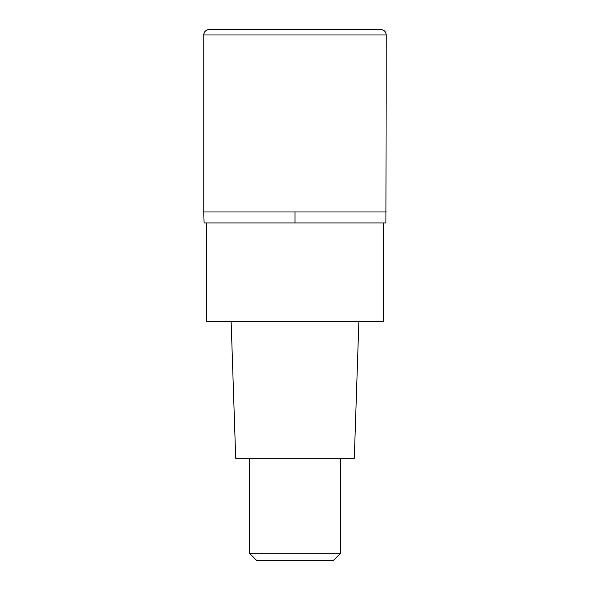 <?xml version="1.0" encoding="UTF-8"?>
<svg xmlns="http://www.w3.org/2000/svg" width="590" height="590" viewBox="0 0 590 590"><rect width="100%" height="100%" fill="white"/><g stroke="black" fill="none" stroke-linecap="round" stroke-linejoin="round"><path stroke-width="0.89" d="M295 211.972L386.236 211.972L203.764 211.972L295 211.972L295 222.924L385.912 222.924L386.236 34.972L203.764 34.972L203.764 211.972L203.764 34.972C204.088 31.646 205.91 29.825 209.236 29.5A5.472 5.472 0 0 0 203.764 34.972M386.236 34.972C385.912 31.646 384.09 29.825 380.764 29.5L209.236 29.5M203.764 211.972L204.088 222.924L295 222.924M206.5 222.924L206.5 321.462L383.5 321.462L383.5 222.924M231.132 321.462L235.698 458.312L354.302 458.312L358.868 321.462M340.622 553.199L333.32 560.5L256.68 560.5L249.378 553.199L340.622 553.199L340.622 458.312M249.378 553.199L249.378 458.312"/></g></svg>
